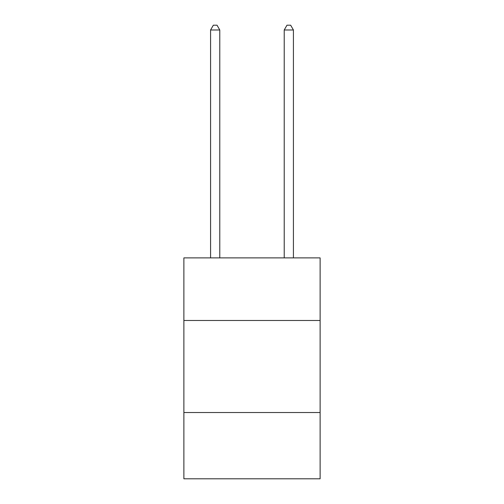 <?xml version="1.0" encoding="UTF-8"?>
<svg xmlns="http://www.w3.org/2000/svg" width="504" height="504" viewBox="0 0 504 504"><rect width="100%" height="100%" fill="white"/><g stroke="black" fill="none" stroke-linecap="round" stroke-linejoin="round"><path stroke-width="0.76" d="M320.116 320.481L320.116 257.891L183.884 257.891L183.884 320.481L320.116 320.481L320.116 478.8L183.884 478.8L183.884 320.481M320.116 412.53L183.884 412.53M219.782 257.891L219.782 29.988L210.578 29.988L210.578 257.891M210.578 29.988L213.343 25.2L217.022 25.2L219.782 29.988M293.423 257.891L293.423 29.988L284.218 29.988L284.218 257.891M284.218 29.988L286.978 25.2L290.657 25.2L293.423 29.988"/></g></svg>
